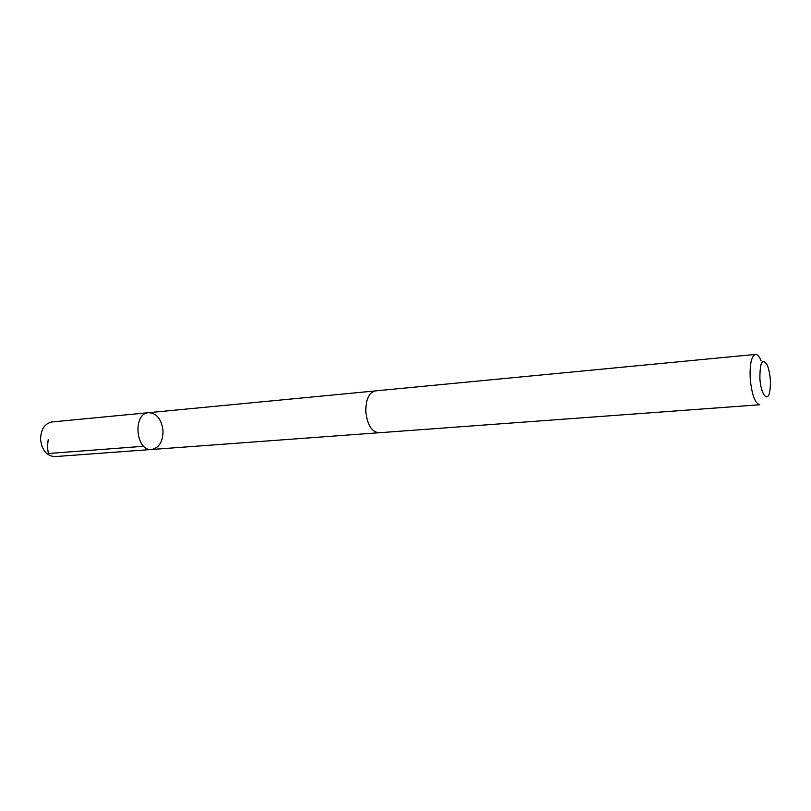 <?xml version="1.0" encoding="UTF-8"?>
<svg xmlns="http://www.w3.org/2000/svg" width="811" height="811" viewBox="0 0 811 811"><rect width="100%" height="100%" fill="white"/><g stroke="black" fill="none" stroke-linecap="round" stroke-linejoin="round"><path stroke-width="1.22" d="M163.021 430.894C162.899 441.681 159.138 447.875 151.748 449.476C135.68 451.656 132.426 413.225 148.626 412.677C156.787 413.215 161.582 419.287 163.021 430.894M52.066 421.943C44.635 423.545 40.803 429.394 40.56 439.491C41.969 450.369 46.785 456.076 55.006 456.593L151.748 449.476C135.68 451.656 132.426 413.225 148.626 412.677L52.066 421.943M755.497 354.407L375.331 390.902C368.904 392.595 365.72 399.529 365.802 411.735C367.353 424.923 371.712 431.939 378.879 432.77L759.765 404.75C755.041 403.462 751.868 394.856 750.226 378.93C749.617 364.261 751.371 356.08 755.497 354.407C757.423 354.336 759.289 356.424 761.073 360.692M759.887 378.484C760.789 394.085 767.571 403.016 769.7 391.865C771.139 382.873 770.389 374.064 767.459 365.437C762.441 357.367 759.917 361.716 759.887 378.484M48.184 439.724L47.423 447.459L48.407 453.511L143.76 446.273M374.935 390.963L148.626 412.677M378.484 432.78L151.748 449.476"/></g></svg>
